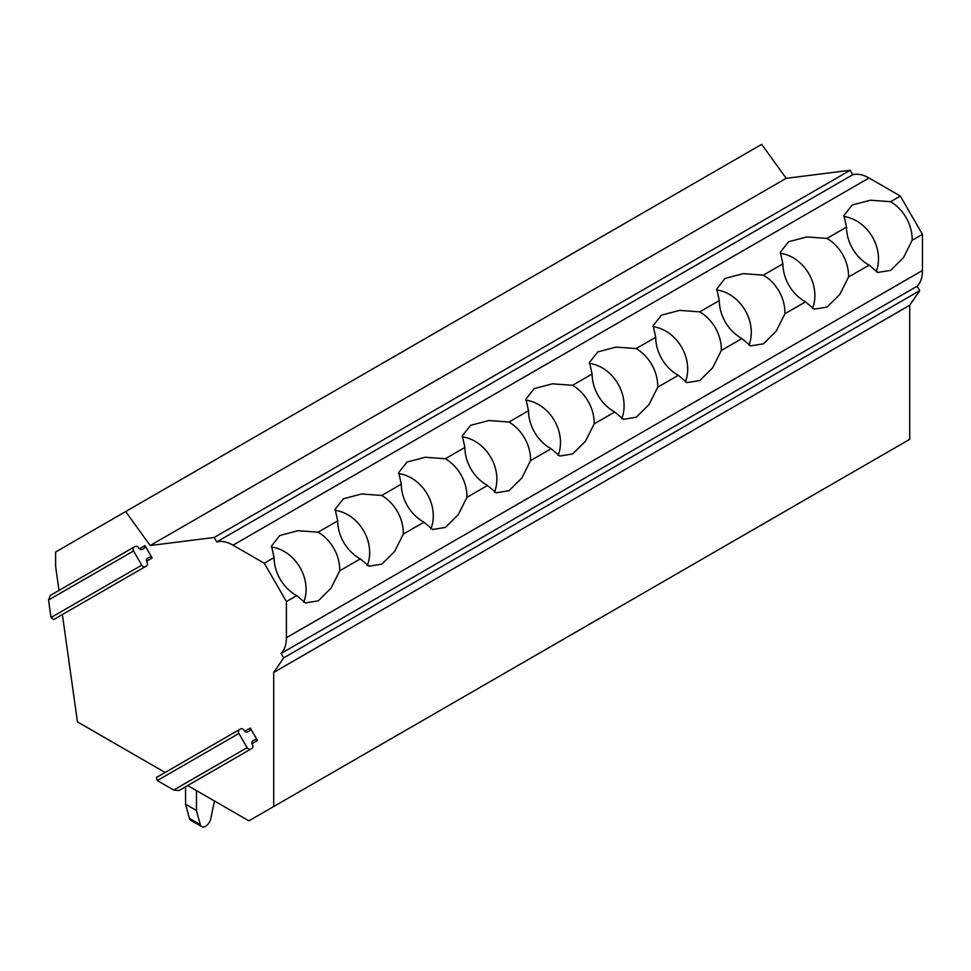 <?xml version="1.0" encoding="UTF-8"?>
<svg xmlns="http://www.w3.org/2000/svg" width="971" height="971" viewBox="0 0 971 971"><rect width="100%" height="100%" fill="white"/><g stroke="black" fill="none" stroke-linecap="round" stroke-linejoin="round"><path stroke-width="1.46" d="M187.694 785.527L248.892 820.859L909.73 439.329L909.73 305.234L919.719 290.669L917.158 286.214A39.083 22.564 60 0 0 922.45 270.484L922.45 234.363L900.335 196.057L869.045 177.984A39.083 22.564 60 0 0 852.781 174.707L850.208 170.265L786.207 178.324L761.689 144.351L55.626 552.001L55.626 566.469L58.988 590.429M179.878 790.042L250.821 749.078A3.083 2.525 -120 0 1 247.095 747.67L238.89 733.457A3.083 2.525 -120 0 1 239.534 729.524L156.392 777.528L157.302 780.563L238.89 733.457M178.967 790.564L250.821 749.078L178.967 790.564L173.7 790.042L157.302 780.563M62.375 614.534L77.437 721.866L165.119 772.491M786.207 178.324L150.165 545.532L125.66 511.571M850.208 170.265L214.178 537.473L150.165 545.532M852.781 174.707L216.751 541.915L214.178 537.473M216.751 541.915A39.083 22.564 60 0 1 233.016 545.192L869.045 177.984M900.335 196.057L890.553 201.701L870.453 200.208L852.235 205.002L843.933 215.526L846.506 227.129L826.952 238.417L806.852 236.936L788.634 241.718L780.332 252.242L782.905 263.845L763.352 275.145L743.252 273.652L725.034 278.446L716.732 288.97L719.305 300.573L699.751 311.861L679.639 310.38L661.421 315.162L653.131 325.686L655.704 337.289L636.139 348.577L616.039 347.096L597.82 351.89L589.531 362.401L592.104 374.017L572.538 385.305L552.438 383.812L534.22 388.606L525.918 399.13L528.491 410.733L508.938 422.021L488.838 420.54L470.619 425.334L462.317 435.845L464.891 447.449L445.337 458.749L425.225 457.256L407.007 462.05L398.717 472.574L401.29 484.177L381.737 495.465L361.625 493.984L343.406 498.766L335.116 509.29L337.69 520.893L318.124 532.181L298.024 530.7L279.806 535.494L271.504 546.018L274.077 557.621L264.306 563.265L233.016 545.192M922.45 234.363L912.157 240.298A37.905 30.951 60 0 0 906.137 217.65A37.905 30.951 60 0 0 890.553 201.701M912.157 240.298L903.455 257.655L890.65 270.363L877.833 272.438L869.142 265.132L848.557 277.026L839.854 294.371L827.049 307.091L814.232 309.154L805.542 301.86L784.944 313.742L776.254 331.099L763.437 343.807L750.632 345.882L741.929 338.576L721.344 350.458L712.641 367.815L699.836 380.535L687.031 382.598L678.328 375.304L657.743 387.186L649.041 404.531L636.236 417.251L623.418 419.326L614.728 412.02L594.143 423.902L585.44 441.259L572.635 453.967L559.818 456.042L551.127 448.736L530.542 460.63L521.84 477.975L509.035 490.695L496.217 492.77L487.527 485.464L466.93 497.346L458.239 514.703L445.422 527.411L432.617 529.486L423.914 522.18L403.329 534.062L394.627 551.419L381.821 564.139L369.016 566.202L360.314 558.908L339.729 570.79L331.026 588.135L318.221 600.855L305.404 602.93L296.713 595.624L286.421 601.571L264.306 563.265M922.45 270.484L286.421 637.704L286.421 601.571M286.421 637.704A39.083 22.564 60 0 1 281.117 653.422L917.158 286.214M919.719 290.669L283.69 657.877L281.117 653.422M909.73 305.234L273.701 672.442L283.69 657.877M273.701 806.537L273.701 672.442M139.448 548.761L144.958 545.581L152.144 558.009L146.633 561.189M244.801 731.236L250.312 728.056L257.509 740.509L251.999 743.689M254.268 740.011L253.018 740.727L254.268 740.011A3.411 2.779 -120 0 1 257.509 740.509M251.732 748.556A3.083 2.525 -120 0 0 252.375 744.636A3.083 2.525 -120 0 1 253.03 740.727M239.534 729.524L240.444 729.003A3.083 2.525 -120 0 1 244.158 730.41A3.083 2.525 -120 0 0 247.884 731.818L249.122 731.114A3.411 2.779 -120 0 0 250.312 728.056M337.69 520.893A37.905 30.951 60 0 0 343.71 542.364A37.905 30.951 60 0 0 360.314 558.908M339.729 570.79A37.905 30.951 60 0 0 333.708 548.142A37.905 30.951 60 0 0 318.124 532.181M403.329 534.062A37.905 30.951 60 0 0 397.321 511.414A37.905 30.951 60 0 0 381.737 495.465M367.305 565.535A37.905 30.951 60 0 0 363.652 530.858A37.905 30.951 60 0 0 334.971 510.285M401.29 484.177A37.905 30.951 60 0 0 407.31 505.648A37.905 30.951 60 0 0 423.914 522.18M466.93 497.346A37.905 30.951 60 0 0 460.922 474.698A37.905 30.951 60 0 0 445.337 458.749M430.906 528.819A37.905 30.951 60 0 0 427.252 494.13A37.905 30.951 60 0 0 398.571 473.569M464.891 447.449A37.905 30.951 60 0 0 470.911 468.932A37.905 30.951 60 0 0 487.527 485.464M530.542 460.63A37.905 30.951 60 0 0 524.522 437.982A37.905 30.951 60 0 0 508.938 422.021M494.506 492.091A37.905 30.951 60 0 0 490.865 457.414A37.905 30.951 60 0 0 462.172 436.841M528.491 410.733A37.905 30.951 60 0 0 534.523 432.204A37.905 30.951 60 0 0 551.127 448.736M594.143 423.902A37.905 30.951 60 0 0 588.123 401.254A37.905 30.951 60 0 0 572.55 385.305M558.107 455.375A37.905 30.951 60 0 0 554.465 420.686A37.905 30.951 60 0 0 525.772 400.125M592.104 374.017A37.905 30.951 60 0 0 598.124 395.488A37.905 30.951 60 0 0 614.728 412.02M657.743 387.186A37.905 30.951 60 0 0 651.723 364.538A37.905 30.951 60 0 0 636.151 348.577M621.719 418.659A37.905 30.951 60 0 0 618.066 383.97A37.905 30.951 60 0 0 589.373 363.409M655.704 337.289A37.905 30.951 60 0 0 661.724 358.76A37.905 30.951 60 0 0 678.328 375.304M721.344 350.458A37.905 30.951 60 0 0 715.336 327.81A37.905 30.951 60 0 0 699.751 311.861M685.32 381.931A37.905 30.951 60 0 0 681.666 347.254A37.905 30.951 60 0 0 652.985 326.681M719.305 300.573A37.905 30.951 60 0 0 725.325 322.044A37.905 30.951 60 0 0 741.929 338.576M784.944 313.742A37.905 30.951 60 0 0 778.936 291.094A37.905 30.951 60 0 0 763.352 275.133M748.92 345.215A37.905 30.951 60 0 0 745.267 310.526A37.905 30.951 60 0 0 716.586 289.965M782.905 263.845A37.905 30.951 60 0 0 788.925 285.316A37.905 30.951 60 0 0 805.542 301.86M842.537 254.366A37.905 30.951 60 0 0 826.952 238.417M812.521 308.487A37.905 30.951 60 0 0 808.879 273.81A37.905 30.951 60 0 0 780.186 253.237M848.557 277.026A37.905 30.951 60 0 0 842.537 254.378M846.506 227.129A37.905 30.951 60 0 0 852.538 248.6A37.905 30.951 60 0 0 869.142 265.132M876.121 271.771A37.905 30.951 60 0 0 872.48 237.082A37.905 30.951 60 0 0 843.787 216.521M274.077 557.621A37.905 30.951 60 0 0 280.109 579.092A37.905 30.951 60 0 0 296.713 595.624M303.705 602.263A37.905 30.951 60 0 0 300.051 567.574A37.905 30.951 60 0 0 271.358 547.013M152.144 558.009A3.411 2.779 -120 0 0 148.891 557.512L147.653 558.228A3.083 2.525 -120 0 0 147.009 562.136A3.083 2.525 -120 0 1 146.354 566.044L145.456 566.579A3.083 2.525 -120 0 1 141.73 565.158L133.525 550.958A3.083 2.525 -120 0 1 134.168 547.025L135.054 546.515A3.083 2.525 -120 0 1 138.78 547.923A3.083 2.525 -120 0 0 142.494 549.331L143.769 548.591A3.411 2.779 -120 0 0 144.958 545.581M50.274 595.466L134.168 547.025L50.274 595.466L48.55 600.017L133.525 550.958M53.66 619.571L145.456 566.579L53.648 619.571L51.014 617.544L48.55 600.017M148.891 557.512L147.653 558.228M146.354 566.044L54.558 619.049M185.558 786.753L185.558 804.231L196.47 810.53L200.293 824.646A7.707 4.454 -60 0 0 201.701 826.649A7.707 4.454 -60 0 0 210.816 818.577L214.445 800.966M201.701 826.649L190.789 820.349A7.707 4.454 -60 0 1 189.381 818.359L185.558 804.231M196.47 790.588L196.47 810.53M247.095 747.67L173.7 790.042M51.014 617.544L141.73 565.158M200.293 824.646L189.381 818.359"/></g></svg>
